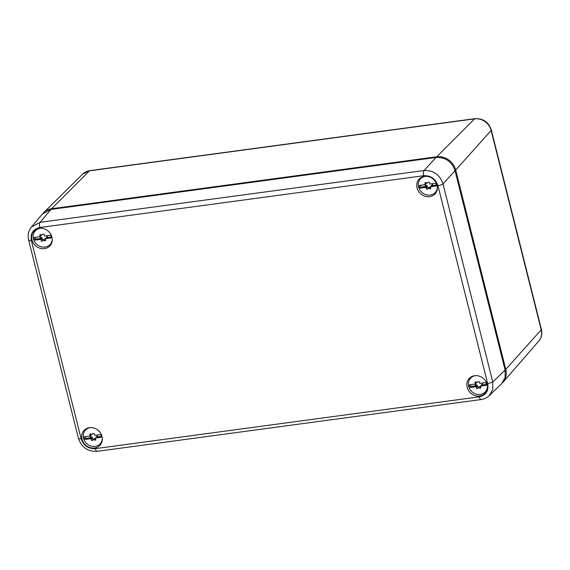 <?xml version="1.0" encoding="UTF-8"?>
<svg xmlns="http://www.w3.org/2000/svg" width="570" height="570" viewBox="0 0 570 570"><rect width="100%" height="100%" fill="white"/><g stroke="black" fill="none" stroke-linecap="round" stroke-linejoin="round"><path stroke-width="0.85" d="M89.839 170.622L474.967 118.66A4.104 1.525 82.3 0 0 474.575 118.866L89.447 170.836A14.336 12.739 -136.9 0 0 82.65 174.114L89.839 170.622A4.104 1.525 82.3 0 0 89.447 170.836L51.606 208.741L436.734 156.771L436.698 157.391M51.571 209.34L51.606 208.741A16.416 14.585 -136.9 0 0 43.826 212.489A16.416 14.585 -136.9 0 0 43.178 213.18M502.32 382.997A16.416 14.585 -136.9 0 0 502.968 382.306A16.416 14.585 -136.9 0 0 505.761 369.41L541.201 329.823A4.104 1.104 -14.1 0 0 541.386 329.353C542.405 333.785 541.536 337.689 538.757 341.088A14.336 12.739 -136.9 0 0 541.201 329.823L491.133 130.48L455.694 170.067L505.761 369.41L505.013 369.688M454.938 170.345L455.694 170.067A16.416 14.585 -136.9 0 0 436.734 156.771L474.575 118.866A14.336 12.739 -136.9 0 1 491.133 130.48A4.104 1.104 -14.1 0 0 491.311 130.01L541.386 329.353M436.164 191.527A10.338 9.184 -136.9 0 0 436.791 191.1M424.515 196.087A10.873 9.662 -136.9 0 0 435.637 193.209A10.873 9.662 -136.9 0 0 429.63 176.964A10.873 9.662 -136.9 0 0 419.848 178.41A10.873 9.662 -136.9 0 0 417.098 188A10.873 9.662 -136.9 0 0 424.515 196.087M421.878 177.12A10.338 9.184 -136.9 0 0 421.494 177.776M51.036 243.49A10.338 9.184 -136.9 0 0 51.656 243.062M39.38 248.05A10.873 9.662 -136.9 0 0 50.502 245.171A10.873 9.662 -136.9 0 0 44.496 228.926A10.873 9.662 -136.9 0 0 34.72 230.373A10.873 9.662 -136.9 0 0 31.97 239.97A10.873 9.662 -136.9 0 0 39.38 248.05M36.751 229.09A10.338 9.184 -136.9 0 0 36.366 229.739M486.239 390.863A10.338 9.184 -136.9 0 0 486.858 390.436M474.589 395.43A10.873 9.662 -136.9 0 0 485.711 392.552A10.873 9.662 -136.9 0 0 479.698 376.3A10.873 9.662 -136.9 0 0 469.922 377.753A10.873 9.662 -136.9 0 0 467.172 387.344A10.873 9.662 -136.9 0 0 474.589 395.43M471.953 376.464A10.338 9.184 -136.9 0 0 471.568 377.112M101.104 442.833A10.338 9.184 -136.9 0 0 101.731 442.405M89.454 447.393A10.873 9.662 -136.9 0 0 100.576 444.514A10.873 9.662 -136.9 0 0 94.57 428.27A10.873 9.662 -136.9 0 0 84.788 429.716A10.873 9.662 -136.9 0 0 82.037 439.306A10.873 9.662 -136.9 0 0 89.454 447.393M86.818 428.426A10.338 9.184 -136.9 0 0 86.433 429.082M481.123 399.534L97.178 451.34C87.78 451.682 81.531 447.343 78.432 438.309L28.664 240.169C27.503 235.239 28.45 230.836 31.507 226.967L42.372 214.049L50.958 209.425L436.093 157.455C445.498 157.128 451.81 161.559 455.045 170.751L505.12 370.101L505.134 377.632L501.514 383.845L489.153 395.715C486.901 397.832 484.222 399.107 481.123 399.534L481.123 399.534A4.104 1.525 -97.7 0 1 479.292 396.841L95.34 448.647C88.293 448.896 83.555 445.569 81.125 438.679L31.357 240.54C30.274 233.465 33.088 229.126 39.793 227.516L423.745 175.71C430.792 175.46 435.53 178.78 437.959 185.678L487.728 383.817C488.811 390.892 485.996 395.231 479.292 396.841M31.507 226.967L40.099 222.329L50.958 209.425M39.793 227.516A4.104 1.525 82.3 0 1 40.099 222.329L424.044 170.523C433.435 170.209 439.748 174.641 442.997 183.818L455.045 170.751M437.959 185.678A4.104 1.104 165.9 0 0 442.997 183.818L492.765 381.957L492.772 389.502L489.153 395.715M102.322 438.494A10.053 8.935 43.1 0 1 100.121 443.88A10.053 8.935 43.1 0 1 90.416 445.847A10.053 8.935 43.1 0 1 85.45 430.129A10.053 8.935 43.1 0 1 90.687 427.586M85.194 436.641A2.052 1.824 -136.9 0 0 86.134 438.394L85.165 439.42L90.787 438.665L91.749 437.632A1.418 1.261 43.1 0 0 90.78 437.14L91.1 436.798A1.418 1.261 43.1 0 1 92.468 438.337A0.812 0.72 43.1 0 0 93.651 439.149M93.915 438.907A1.418 1.261 43.1 0 1 95.404 438.43M90.787 438.665A1.418 1.261 43.1 0 1 91.186 439.712A0.812 0.72 43.1 0 0 92.625 440.275A1.418 1.261 43.1 0 1 94.52 440.019A0.812 0.72 43.1 0 0 95.596 439.114A1.418 1.261 43.1 0 1 95.461 438.031L96.423 437.005A1.418 1.261 43.1 0 1 96.679 436.57L97 436.221A1.418 1.261 43.1 0 1 97.413 435.943A0.812 0.72 43.1 0 0 97.456 435.929M91.457 434.212A1.418 1.261 43.1 0 1 91.143 435.045L90.822 435.387A1.418 1.261 43.1 0 1 90.409 435.665A0.812 0.72 43.1 0 1 90.409 435.665M91.1 436.798A0.812 0.72 43.1 0 1 90.359 435.715M90.822 435.387A1.418 1.261 43.1 0 0 91.079 434.953L90.11 435.979A1.418 1.261 43.1 0 0 89.975 434.903A0.812 0.72 43.1 0 1 91.043 433.991A1.418 1.261 43.1 0 0 92.803 433.927L93.209 433.492M95.461 438.031L101.075 437.276A2.052 1.824 43.1 0 0 100.405 434.589L94.784 435.352A1.418 1.261 43.1 0 1 94.385 434.304A0.812 0.72 43.1 0 0 92.946 433.734A1.418 1.261 43.1 0 1 92.803 433.927M96.679 436.57A1.418 1.261 43.1 0 1 97.085 436.292L97.413 435.943M97.199 435.024A0.812 0.72 43.1 0 1 97.085 436.292M90.78 437.14A0.812 0.72 43.1 0 1 90.067 435.986M85.165 439.42A2.052 1.824 43.1 0 1 84.488 436.741L90.11 435.979M96.423 437.005L101.339 436.342M86.134 438.394L91.749 437.632M52.255 239.151A10.053 8.935 43.1 0 1 50.046 244.544A10.053 8.935 43.1 0 1 40.349 246.511A10.053 8.935 43.1 0 1 35.376 230.793A10.053 8.935 43.1 0 1 40.613 228.242M35.126 237.305A2.052 1.824 -136.9 0 0 36.06 239.051L35.098 240.084L40.712 239.322L41.681 238.296A1.418 1.261 43.1 0 0 40.712 237.797L41.033 237.455A1.418 1.261 43.1 0 1 42.401 238.994A0.812 0.72 43.1 0 0 43.576 239.806M43.84 239.564A1.418 1.261 43.1 0 1 45.329 239.087M40.712 239.322A1.418 1.261 43.1 0 1 41.111 240.369A0.812 0.72 43.1 0 0 42.55 240.939A1.418 1.261 43.1 0 1 44.453 240.683A0.812 0.72 43.1 0 0 45.522 239.77A1.418 1.261 43.1 0 1 45.386 238.695L46.355 237.662A1.418 1.261 43.1 0 1 46.605 237.227L46.932 236.885A1.418 1.261 43.1 0 1 47.339 236.607A0.812 0.72 43.1 0 0 47.381 236.586M41.382 234.869A1.418 1.261 43.1 0 1 41.069 235.702L40.748 236.044A1.418 1.261 43.1 0 1 40.342 236.322A0.812 0.72 43.1 0 1 40.342 236.322M41.033 237.455A0.812 0.72 43.1 0 1 40.285 236.379M40.748 236.044A1.418 1.261 43.1 0 0 41.004 235.61L40.043 236.643A1.418 1.261 43.1 0 0 39.907 235.56A0.812 0.72 43.1 0 1 40.976 234.655A1.418 1.261 43.1 0 0 42.729 234.584L43.135 234.156M45.386 238.695L51.008 237.932A2.052 1.824 43.1 0 0 50.331 235.253L44.717 236.009A1.418 1.261 43.1 0 1 44.318 234.961A0.812 0.72 43.1 0 0 42.871 234.398A1.418 1.261 43.1 0 1 42.729 234.584M46.605 237.227A1.418 1.261 43.1 0 1 47.018 236.949L47.339 236.607M47.125 235.681A0.812 0.72 43.1 0 1 47.018 236.949M40.712 237.797A0.812 0.72 43.1 0 1 39.993 236.65M35.098 240.084A2.052 1.824 43.1 0 1 34.421 237.398L40.043 236.643M46.355 237.662L51.271 236.999M36.06 239.051L41.681 238.296M437.382 187.188A10.053 8.935 43.1 0 1 435.181 192.575A10.053 8.935 43.1 0 1 425.484 194.541A10.053 8.935 43.1 0 1 420.51 178.823A10.053 8.935 43.1 0 1 425.747 176.28M420.254 185.335A2.052 1.824 -136.9 0 0 421.194 187.088L420.225 188.114L425.847 187.359L426.809 186.326A1.418 1.261 43.1 0 0 425.84 185.834L426.161 185.492A1.418 1.261 43.1 0 1 427.529 187.031A0.812 0.72 43.1 0 0 428.711 187.844M428.975 187.594A1.418 1.261 43.1 0 1 430.464 187.124M425.847 187.359A1.418 1.261 43.1 0 1 426.246 188.406A0.812 0.72 43.1 0 0 427.685 188.969A1.418 1.261 43.1 0 1 429.58 188.713A0.812 0.72 43.1 0 0 430.656 187.808A1.418 1.261 43.1 0 1 430.521 186.725L431.483 185.699A1.418 1.261 43.1 0 1 431.739 185.264L432.06 184.915A1.418 1.261 43.1 0 1 432.473 184.637A0.812 0.72 43.1 0 0 432.516 184.623M426.517 182.906A1.418 1.261 43.1 0 1 426.203 183.739L425.883 184.082A1.418 1.261 43.1 0 1 425.469 184.359A0.812 0.72 43.1 0 1 425.469 184.359M426.161 185.492A0.812 0.72 43.1 0 1 425.42 184.409M425.883 184.082A1.418 1.261 43.1 0 0 426.139 183.647L425.17 184.673A1.418 1.261 43.1 0 0 425.035 183.597A0.812 0.72 43.1 0 1 426.111 182.685A1.418 1.261 43.1 0 0 427.863 182.621L428.27 182.186M430.521 186.725L436.136 185.97A2.052 1.824 43.1 0 0 435.466 183.284L429.844 184.046A1.418 1.261 43.1 0 1 429.445 182.998A0.812 0.72 43.1 0 0 428.006 182.429A1.418 1.261 43.1 0 1 427.863 182.621M431.739 185.264A1.418 1.261 43.1 0 1 432.153 184.979L432.473 184.637M432.26 183.718A0.812 0.72 43.1 0 1 432.153 184.979M425.84 185.834A0.812 0.72 43.1 0 1 425.127 184.68M420.225 188.114A2.052 1.824 43.1 0 1 419.549 185.435L425.17 184.673M431.483 185.699L436.399 185.036M421.194 187.088L426.809 186.326M487.457 386.524A10.053 8.935 43.1 0 1 485.248 391.918A10.053 8.935 43.1 0 1 475.551 393.884A10.053 8.935 43.1 0 1 470.578 378.166A10.053 8.935 43.1 0 1 475.822 375.616M470.328 384.679A2.052 1.824 -136.9 0 0 471.262 386.424L470.3 387.457L475.914 386.702L476.883 385.669A1.418 1.261 43.1 0 0 475.914 385.178L476.235 384.828A1.418 1.261 43.1 0 1 477.603 386.367A0.812 0.72 43.1 0 0 478.779 387.18M479.042 386.937A1.418 1.261 43.1 0 1 480.531 386.467M475.914 386.702A1.418 1.261 43.1 0 1 476.313 387.743A0.812 0.72 43.1 0 0 477.76 388.312A1.418 1.261 43.1 0 1 479.655 388.056A0.812 0.72 43.1 0 0 480.724 387.151A1.418 1.261 43.1 0 1 480.588 386.068L481.557 385.035A1.418 1.261 43.1 0 1 481.807 384.6L482.135 384.258A1.418 1.261 43.1 0 1 482.541 383.981A0.812 0.72 43.1 0 0 482.583 383.959M476.584 382.242A1.418 1.261 43.1 0 1 476.278 383.076L475.95 383.425A1.418 1.261 43.1 0 1 475.544 383.703A0.812 0.72 43.1 0 0 475.537 383.703M476.235 384.828A0.812 0.72 43.1 0 1 475.487 383.753M475.95 383.425A1.418 1.261 43.1 0 0 476.207 382.983L475.245 384.016A1.418 1.261 43.1 0 0 475.109 382.933A0.812 0.72 43.1 0 1 476.178 382.028A1.418 1.261 43.1 0 0 477.931 381.964L478.337 381.53M480.588 386.068L486.21 385.313A2.052 1.824 43.1 0 0 485.533 382.627L479.919 383.382A1.418 1.261 43.1 0 1 479.52 382.342A0.812 0.72 43.1 0 0 478.073 381.772A1.418 1.261 43.1 0 1 477.931 381.964M481.807 384.6A1.418 1.261 43.1 0 1 482.22 384.322L482.541 383.981M482.327 383.061A0.812 0.72 43.1 0 1 482.22 384.322M475.914 385.178A0.812 0.72 43.1 0 1 475.195 384.023M470.3 387.457A2.052 1.824 43.1 0 1 469.623 384.771L475.245 384.016M481.557 385.035L486.474 384.372M471.262 386.424L476.883 385.669M423.745 175.71A4.104 1.525 82.3 0 1 424.044 170.523L436.093 157.455M487.728 383.817L492.765 381.957L505.12 370.101M28.849 239.699C28.329 240.49 29.17 240.768 31.357 240.54M78.432 438.309A4.104 1.104 -14.1 0 0 81.125 438.679M97.57 451.134C96.736 451.697 95.988 450.87 95.34 448.647M91.186 439.712L92.468 438.337M89.975 434.903L90.908 433.905M94.52 440.019L95.518 438.957M41.111 240.369L42.401 238.994M39.907 235.56L40.833 234.569M44.453 240.683L45.443 239.621M426.246 188.406L427.529 187.031M425.035 183.597L425.968 182.599M429.58 188.713L430.578 187.651M476.313 387.743L477.603 386.367M475.109 382.933L476.036 381.943M479.655 388.056L480.645 386.994M474.967 118.66C483.139 118.339 488.59 122.13 491.311 130.01M82.65 174.114L43.826 212.489M538.757 341.088L502.968 382.306M85.45 430.129L87.196 428.27M100.121 443.88L101.866 442.021M92.767 440.09L94.057 438.715M35.376 230.793L37.121 228.926M50.046 244.544L51.792 242.678M42.7 240.747L43.983 239.371M420.51 178.823L422.256 176.964M435.181 192.575L436.926 190.715M427.828 188.784L429.117 187.409M470.578 378.166L472.323 376.3M485.248 391.918L487.001 390.058M477.902 388.12L479.185 386.745"/></g></svg>
